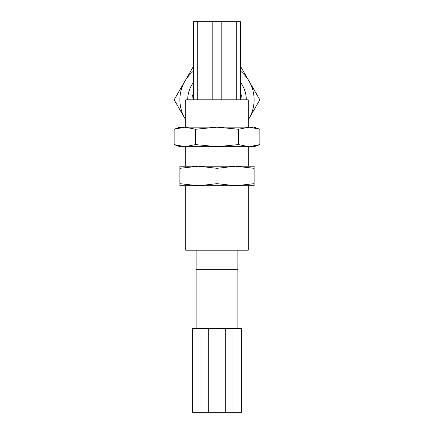 <?xml version="1.0" encoding="UTF-8"?>
<svg xmlns="http://www.w3.org/2000/svg" width="434" height="434" viewBox="0 0 434 434"><rect width="100%" height="100%" fill="white"/><g stroke="black" fill="none" stroke-linecap="round" stroke-linejoin="round"><path stroke-width="0.65" d="M259.847 144.603L249.138 146.692L254.107 146.692L259.847 144.603L259.847 129.251L254.107 127.162L249.138 127.162L259.847 129.251L249.138 127.162L179.893 127.162L174.153 129.251L184.862 127.162L195.577 129.251L217 127.162L238.423 129.251L249.138 127.162M238.423 129.251L238.423 144.603L217 146.692L179.893 146.692L174.153 144.603L184.862 146.692L174.153 144.603L174.153 129.251L180.555 127.52M195.577 129.251L195.577 144.603L217 146.692L249.138 146.692L238.423 144.603M195.577 144.603L184.862 146.692M254.107 166.222L235.553 166.222L254.107 168.311L254.107 166.222M217 168.311L235.553 166.222L179.893 166.222L179.893 168.311L198.446 166.222L217 168.311L217 183.663L198.446 185.752L179.893 185.752L179.893 183.663L198.446 185.752L235.553 185.752L217 183.663M254.107 183.663L235.553 185.752L254.107 185.752L254.107 168.311M179.893 168.311L179.893 183.663M196.103 250.201L196.103 328.321L196.103 269.731L237.897 269.731L237.897 328.321L237.897 250.201M240.436 99.82L240.436 21.7L193.564 21.7L193.564 99.82M236.253 21.7L236.253 99.82M221.183 99.82L221.183 21.7M197.747 99.82L197.747 21.7M212.817 21.7L212.817 99.82M241.646 328.321L241.646 412.3L241.998 412.3L241.998 328.321L225.702 328.321L225.702 412.3L232.944 412.3L232.944 328.321M232.944 412.3L241.646 412.3M192.354 412.3L192.354 328.321L192.002 328.321L192.002 412.3L208.298 412.3L208.298 328.321L225.702 328.321M208.298 412.3L225.702 412.3M192.354 328.321L201.056 328.321L201.056 412.3M208.298 328.321L201.056 328.321M185.752 99.82L248.248 99.82L248.248 127.162L248.248 99.82L185.752 99.82L185.752 127.162L185.752 99.82M185.752 146.692L185.752 166.222L185.752 146.692M185.752 185.752L185.752 250.201L248.248 250.201L185.752 250.201L185.752 185.752M248.248 119.909L259.847 99.82L240.436 66.196M249.138 118.373A37.107 37.107 0 0 0 240.436 71.051M193.564 71.051A37.107 37.107 0 0 0 185.752 119.833M246.295 99.82A29.295 29.295 0 0 0 240.436 82.243M193.564 82.243A29.295 29.295 0 0 0 187.705 99.82M193.564 66.196L174.153 99.82L185.752 119.909M241.646 95.637A24.998 24.998 0 0 1 241.998 99.82A24.998 24.998 0 0 0 241.646 95.637L240.436 93.538L241.646 95.637M193.564 93.538L192.354 95.637A24.998 24.998 0 0 0 192.002 99.82A24.998 24.998 0 0 1 192.354 95.637L193.564 93.538M248.248 146.692L248.248 166.222L248.248 146.692M248.248 185.752L248.248 250.201L248.248 185.752"/></g></svg>
